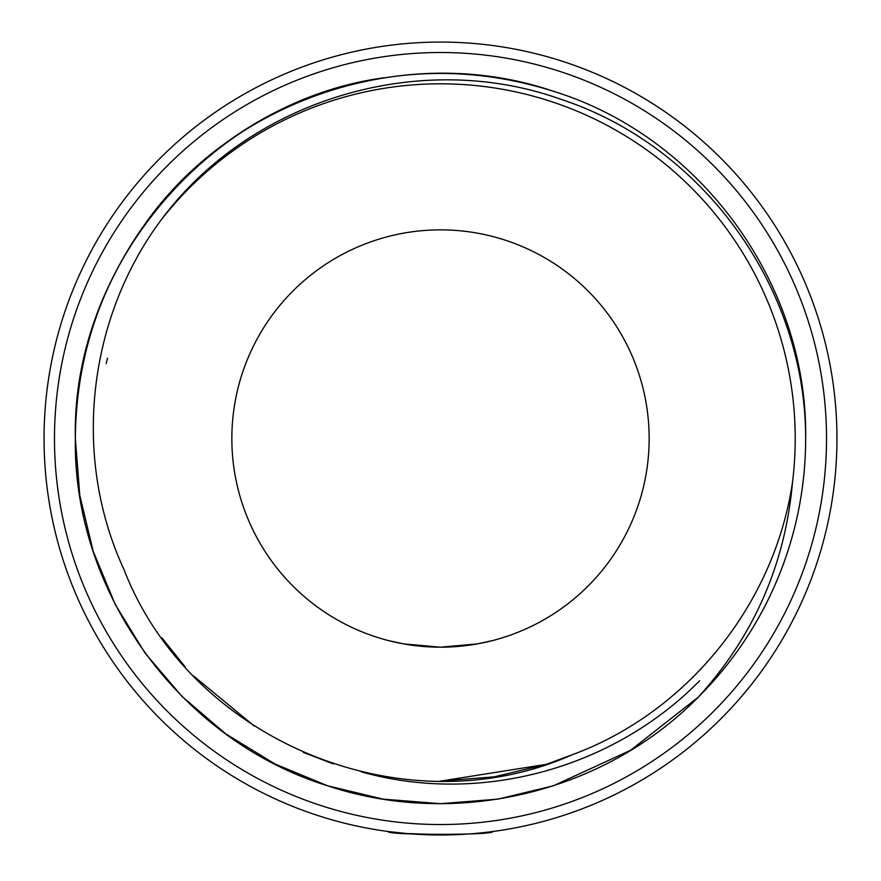 <?xml version="1.0" encoding="UTF-8"?>
<svg xmlns="http://www.w3.org/2000/svg" width="881" height="881" viewBox="0 0 881 881"><rect width="100%" height="100%" fill="white"/><g stroke="black" fill="none" stroke-linecap="round" stroke-linejoin="round"><path stroke-width="1.32" d="M448.825 834.891L406.703 833.536L388.334 831.532C385.085 835.265 495.816 835.287 492.666 831.532M388.334 640.553L403.597 643.89L440.489 647.183L477.37 643.901L492.666 640.553L477.381 643.901L440.522 647.183L403.608 643.901L388.334 640.553M54.479 438.529A386.021 386.021 0 0 0 440.5 824.539A386.021 386.021 0 0 0 826.521 438.529A386.021 386.021 0 0 0 440.5 52.508A386.021 386.021 0 0 0 54.479 438.529M836.95 438.529A396.45 396.45 0 0 1 440.5 834.979A396.45 396.45 0 0 1 44.05 438.529A396.45 396.45 0 0 1 440.5 42.079A396.45 396.45 0 0 1 836.95 438.529M231.846 438.529A208.654 208.654 0 0 1 440.5 229.864A208.654 208.654 0 0 1 649.154 438.529A208.654 208.654 0 0 1 440.5 647.183A208.654 208.654 0 0 1 231.846 438.529M792.515 482.226C785.18 564.468 753.74 636.137 698.192 697.234L630.642 750.26L553.334 785.808L497.974 799.122L440.5 803.681L383.026 799.122L327.666 785.808L275.037 764.036L225.866 733.939L182.048 696.475L145.09 653.151L115.312 604.619L93.221 551.363L79.786 495.298L75.348 438.529C76.008 359.646 99.256 288.098 145.09 223.895C233.839 97.769 407.407 41.374 553.334 91.25C700.714 136.676 807.987 284.321 805.652 438.529A365.152 365.152 0 0 1 698.192 697.234C603.353 793.594 455.036 828.239 327.666 785.808C180.286 740.37 73.013 592.726 75.348 438.529C76.008 359.646 99.256 288.098 145.09 223.895C233.839 97.769 407.407 41.374 553.334 91.25C700.714 136.676 807.987 284.321 805.652 438.529C805.763 287.768 703.269 145.938 560.69 99.223C420.017 48.862 250.678 99.267 161.344 219.666A354.724 354.724 0 0 1 792.515 482.226C774.432 603.892 687.885 712.222 572.143 754.786C403.663 829.517 190.054 740.789 123.858 569.236C71.647 456.49 87.803 318.14 161.344 219.666M698.192 697.234L630.642 750.26L553.334 785.808L497.974 799.122L440.5 803.681L383.026 799.122L327.666 785.808L275.037 764.036L225.866 733.939L182.048 696.475L145.09 653.151L115.312 604.619L93.221 551.363L79.786 495.298L75.348 438.529L79.786 495.298L93.221 551.363L115.312 604.619L145.09 653.151L182.048 696.475L225.866 733.939L275.037 764.036L327.666 785.808L383.026 799.122L440.5 803.681L497.974 799.122L553.334 785.808L630.642 750.26L698.192 697.234L630.642 750.26L553.334 785.808L497.974 799.122L440.5 803.681L383.026 799.122L327.666 785.808L275.037 764.036L225.866 733.939L182.048 696.475L145.09 653.151L115.312 604.619L93.221 551.363L79.786 495.298L75.348 438.529L79.786 495.298L93.221 551.363L115.312 604.619L145.09 653.151L182.048 696.475L225.866 733.939L275.037 764.036L327.666 785.808L383.026 799.122L440.5 803.681L497.974 799.122L553.334 785.808L630.642 750.26L698.192 697.234L630.642 750.26L553.334 785.808L497.974 799.122L440.5 803.681L383.026 799.122L327.666 785.808L275.037 764.036L225.866 733.939L182.048 696.475L145.09 653.151L115.312 604.619L93.221 551.363L79.786 495.298L75.348 438.529C76.008 359.646 99.256 288.098 145.09 223.895C233.839 97.769 407.407 41.374 553.334 91.25C700.714 136.676 807.987 284.321 805.652 438.529C807.987 284.321 700.714 136.676 553.334 91.25C478.108 67.507 402.892 67.507 327.666 91.25C180.286 136.676 73.013 284.321 75.348 438.529C73.013 284.321 180.286 136.676 327.666 91.25C402.892 67.507 478.108 67.507 553.334 91.25C700.714 136.676 807.987 284.321 805.652 438.529C807.987 284.321 700.714 136.676 553.334 91.25C478.108 67.507 402.892 67.507 327.666 91.25C180.286 136.676 73.013 284.321 75.348 438.529C71.537 263.848 211.704 100.93 384.05 77.759M361.32 771.811L361.133 771.767C480.31 805.542 613.815 768.177 699.624 680.76M161.983 637.976L185.351 667.104M193.644 676.035L254.157 725.977M303.295 752.407L333.315 763.893M572.143 754.786L546.363 764.323L440.61 781.095L546.363 764.323L572.143 754.786L546.363 764.323L440.61 781.095L546.363 764.323L572.143 754.786L546.363 764.323L440.61 781.095L546.363 764.323L572.143 754.786L546.363 764.323L494.164 776.855L439.982 781.084M106.227 363.622L107.493 358.182"/></g></svg>

